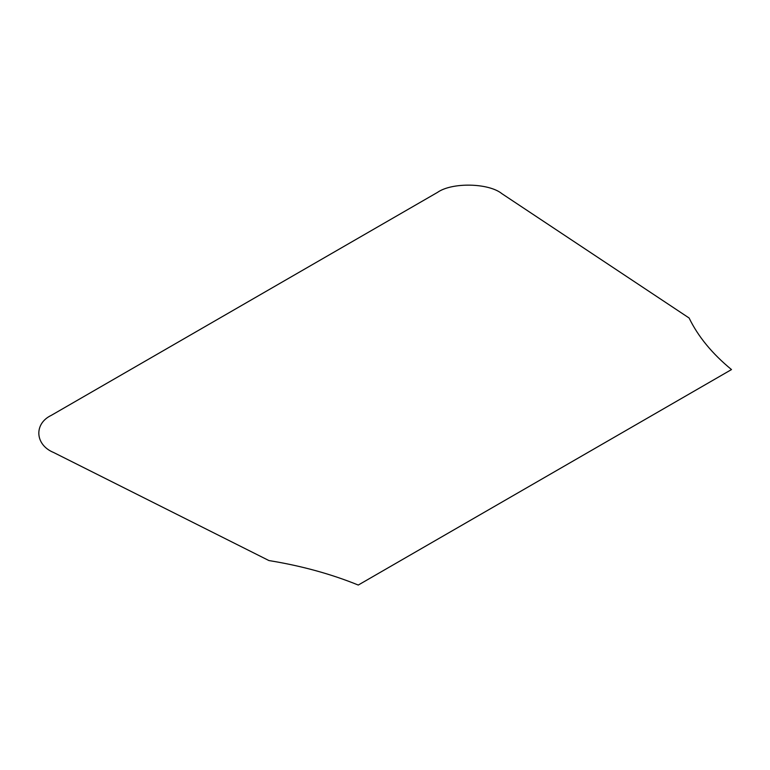 <?xml version="1.0" encoding="UTF-8"?>
<svg xmlns="http://www.w3.org/2000/svg" width="770" height="770" viewBox="0 0 770 770"><rect width="100%" height="100%" fill="white"/><g stroke="black" fill="none" stroke-linecap="round" stroke-linejoin="round"><path stroke-width="1.16" d="M501.915 193.684L689.102 318C698.101 336.567 712.24 353.748 731.5 369.571L358.271 585.046C330.879 573.929 301.108 565.767 268.961 560.57L53.63 452.5C34.948 444.887 33.668 423.664 51.378 415.309L437.504 192.385C451.961 182.163 488.729 182.904 501.915 193.684"/></g></svg>
